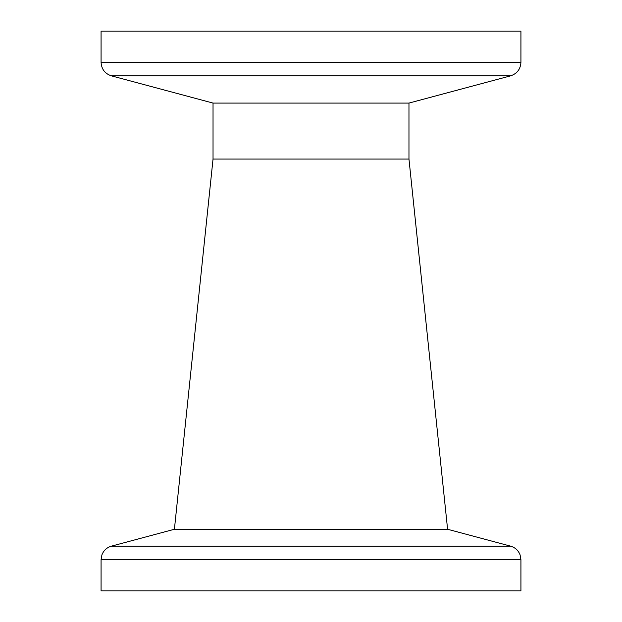 <?xml version="1.0" encoding="UTF-8"?>
<svg xmlns="http://www.w3.org/2000/svg" width="622" height="622" viewBox="0 0 622 622"><rect width="100%" height="100%" fill="white"/><g stroke="black" fill="none" stroke-linecap="round" stroke-linejoin="round"><path stroke-width="0.93" d="M520.925 62.348L520.925 31.1L101.075 31.1L101.075 62.348L520.925 62.348C520.513 69.19 517.053 73.691 510.553 75.861L111.447 75.861C104.947 73.691 101.487 69.19 101.075 62.348M510.553 75.861L408.965 103.081L213.035 103.081L213.035 159.061L174.409 529.268L111.447 546.139L510.553 546.139C515.164 547.5 518.344 550.423 520.093 554.894L520.925 559.652L101.075 559.652L101.075 590.9L520.925 590.9L520.925 559.652M408.965 103.081L408.965 159.061L213.035 159.061M408.965 159.061L447.591 529.268L174.409 529.268M447.591 529.268L510.553 546.139M213.035 103.081L111.447 75.861M101.075 559.652L101.907 554.894C103.656 550.423 106.836 547.5 111.447 546.139"/></g></svg>
